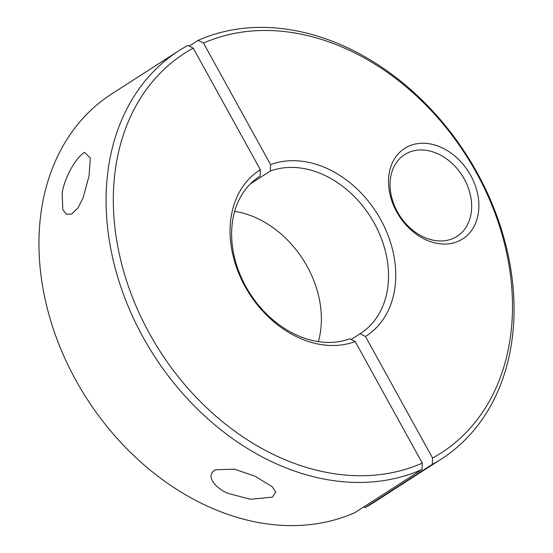 <?xml version="1.0" encoding="UTF-8"?>
<svg xmlns="http://www.w3.org/2000/svg" width="553" height="553" viewBox="0 0 553 553"><rect width="100%" height="100%" fill="white"/><g stroke="black" fill="none" stroke-linecap="round" stroke-linejoin="round"><path stroke-width="0.83" d="M189.223 46.099L198.161 40.355L203.518 43.106A237.472 181.688 -122.7 0 1 476.361 172.66A237.472 181.688 -122.7 0 1 432.57 458.036L432.259 464.423L365.118 507.585L363.777 506.901M198.161 40.355A242.698 185.69 -122.7 0 1 477.128 172.709A242.698 185.69 -122.7 0 1 441.308 459.073A242.698 185.69 -122.7 0 1 432.259 464.423M203.518 43.106L270.617 164.656L270.313 171.057A93.346 71.42 -122.7 0 1 374.326 223.301A93.346 71.42 -122.7 0 1 360.549 333.438A93.346 71.42 -122.7 0 1 360.107 333.722L365.471 336.48L432.57 458.036M270.617 164.656A98.572 75.415 -122.7 0 1 380.754 219.707A98.572 75.415 -122.7 0 1 365.471 336.48M234.638 211.384A93.346 71.42 -122.7 0 1 307.178 266.463A93.346 71.42 -122.7 0 1 318.362 341.616M270.313 171.057L250.288 183.935M441.308 459.073L374.167 502.235A242.698 185.69 -122.7 0 1 365.118 507.585M464.278 179.034A48.54 37.141 -122.7 0 1 457.11 236.304A48.54 37.141 -122.7 0 1 397.455 211.917A48.54 37.141 -122.7 0 1 404.616 154.64A48.54 37.141 -122.7 0 1 464.278 179.034M470.707 175.439A53.765 41.136 -122.7 0 1 459.64 240.652A53.765 41.136 -122.7 0 1 396.688 211.868A53.765 41.136 -122.7 0 1 407.755 146.656A53.765 41.136 -122.7 0 1 470.707 175.439M351.169 339.466L360.107 333.722M178.833 50.765L111.692 93.927A242.698 185.69 -122.7 0 0 75.872 380.291A242.698 185.69 -122.7 0 0 354.839 512.645L421.98 469.483A242.698 185.69 -122.7 0 1 143.02 337.13A242.698 185.69 -122.7 0 1 178.833 50.765A242.698 185.69 -122.7 0 1 187.882 45.415L193.239 48.166L260.339 169.716A98.572 75.415 -122.7 0 0 245.055 286.489A98.572 75.415 -122.7 0 0 355.192 341.54L349.828 338.782A93.346 71.42 -122.7 0 1 245.822 286.537A93.346 71.42 -122.7 0 1 259.599 176.4A93.346 71.42 -122.7 0 1 260.034 176.117L260.339 169.716M421.98 469.483L422.292 463.096A237.472 181.688 -122.7 0 1 149.448 333.542A237.472 181.688 -122.7 0 1 193.239 48.166M259.163 176.684L260.034 176.117M214.433 470.361L215.483 469.767L234.424 469.2L254.795 476.064L272.194 486.695L275.823 492.184L272.311 497.147L250.481 499.269L227.898 493.359C215.297 488.119 205.709 476.195 214.433 470.361M89.047 175.813L83.068 197.946L77.925 207.99L71.662 214.066L66.284 214.17L62.807 209.67L62.15 193.101C64.238 179.594 73.846 160.052 83.676 152.884L84.63 152.338L90.36 158.137L89.047 175.813M422.292 463.096L355.192 341.54"/></g></svg>
